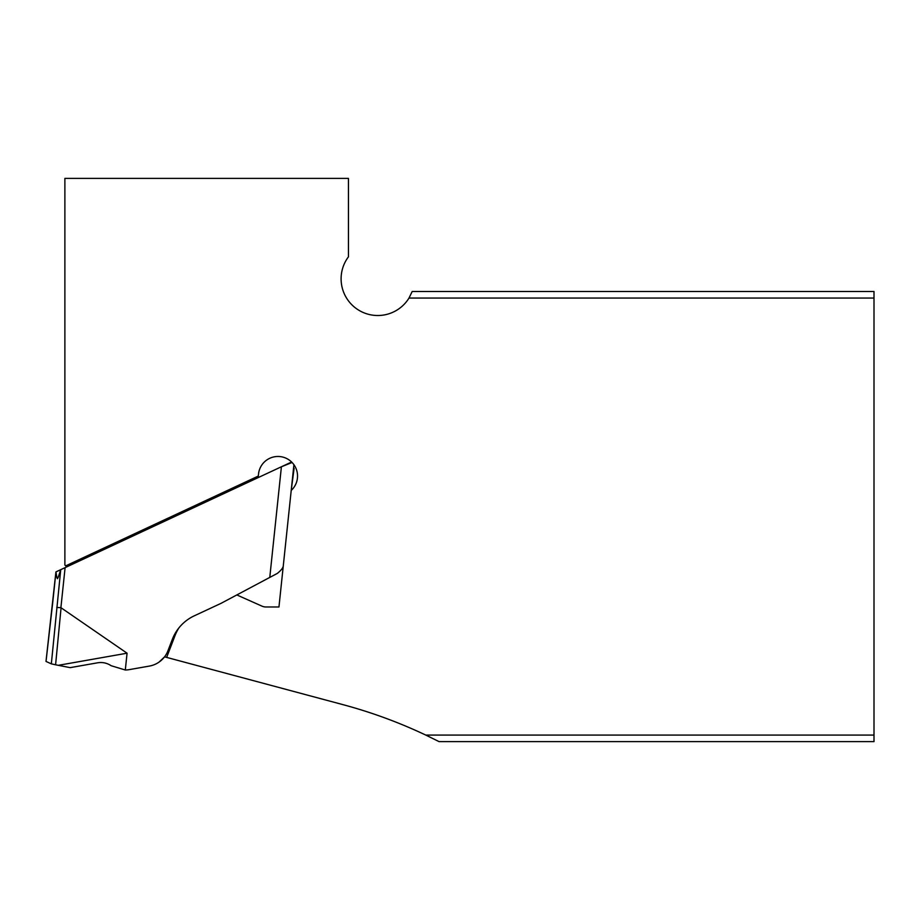 <?xml version="1.0" encoding="UTF-8"?>
<svg xmlns="http://www.w3.org/2000/svg" width="920" height="920" viewBox="0 0 920 920"><rect width="100%" height="100%" fill="white"/><g stroke="black" fill="none" stroke-linecap="round" stroke-linejoin="round"><path stroke-width="1.38" d="M236.831 594.941L261.981 606.142A9.775 9.775 0 0 0 265.96 606.981L278.955 606.981L291.214 490.429A19.55 19.55 0 0 0 286.764 458.562A19.55 19.55 0 0 0 258.531 473.995L258.14 477.618M178.928 627.888A42.814 42.814 0 0 0 175.007 635.639L166.646 657.397L164.565 656.845L159.079 662.078M425.776 735.08L874 735.08L874 741.623L439.081 741.623L425.776 735.08A488.888 488.888 0 0 0 342.976 704.651L166.646 657.397M874 298.057L409.009 298.057L412.183 291.502L874 291.502L874 735.08M409.009 298.057A36.662 36.662 0 0 1 357.144 309.154A36.662 36.662 0 0 1 348.438 256.841L348.438 178.376L64.883 178.376L64.883 565.029L65.722 565.869L258.313 476.065M66.734 566.87L65.722 565.869M148.269 666.275L149.373 666.08A24.449 24.449 0 0 0 167.946 650.773L172.316 639.388A43.021 43.021 0 0 1 194.304 615.813L220.892 603.417L269.779 577.415L281.405 466.773L292.077 462.484L290.685 462.438L60.731 569.675L51.336 663.849L46 661.422L55.901 572.091M125.304 670.001L127.063 653.2L58.316 665.321L70.15 667.644L97.612 662.803C102.511 662.009 107.019 662.986 111.159 665.723L125.304 670.001A24.449 24.449 0 0 0 129.214 669.633L149.373 666.08M56.902 577.76L55.947 571.906L60.731 569.675L58.293 577.104L56.902 577.76L57.465 578.714L58.293 577.104M293.917 464.703L293.63 467.36M58.316 665.321L55.591 664.792L61.076 607.775L127.063 653.2M61.076 607.775A49.783 4.151 95.5 0 0 60.892 607.694L65.101 567.64M269.779 577.415L277.357 573.39C280.979 570.434 282.946 568.031 283.245 566.156C282.946 568.031 280.979 570.434 277.357 573.39M294.101 468.372L291.214 490.429L293.894 464.841M46.023 661.445L52.578 603.796M56.764 607.442L60.892 607.694M51.336 663.849L55.591 664.792M175.007 635.639L174.133 635.306M52.589 603.819L55.913 572.274"/></g></svg>
